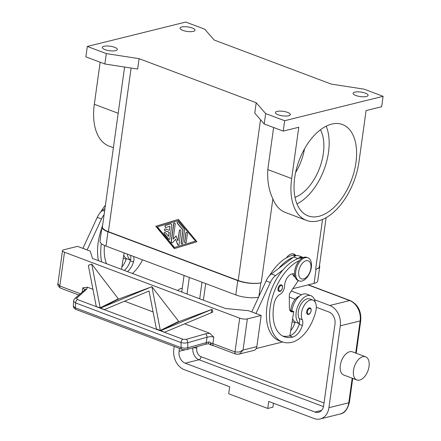 <?xml version="1.0" encoding="UTF-8"?>
<svg xmlns="http://www.w3.org/2000/svg" width="441" height="441" viewBox="0 0 441 441"><rect width="100%" height="100%" fill="white"/><g stroke="black" fill="none" stroke-linecap="round" stroke-linejoin="round"><path stroke-width="0.66" d="M319.482 265.476A16.504 4.961 -172.1 0 1 319.742 266.629A16.504 4.961 -172.1 0 1 316.059 269.126L315.624 269.231A16.504 4.961 7.9 0 0 319.312 266.733L326.125 217.628M292.885 288.668L314.075 283.414A16.504 4.961 7.9 0 0 317.757 280.917L319.742 266.629M124.599 67.043L102.417 226.834A16.504 4.961 7.9 0 0 108.403 231.674L238.206 280.52A16.504 4.961 7.9 0 0 261.232 282.72L260.796 282.824A16.504 4.961 -172.1 0 1 237.776 280.63L107.973 231.784A16.504 4.961 -172.1 0 1 101.987 226.944A16.504 4.961 -172.1 0 1 102.549 225.908M101.987 226.944L100.002 241.238A16.504 4.961 7.9 0 0 105.989 246.072L235.792 294.919A16.504 4.961 7.9 0 0 258.569 297.179M256.21 102.736L265.664 113.574L284.66 120.718L383.086 96.314L364.09 89.165L331.329 84.115L214.194 40.032L204.745 29.2L185.749 22.05L87.318 46.454L106.314 53.604L139.075 58.659L256.21 102.736L254.771 113.133L264.22 123.965L283.216 131.115L298.772 127.256L291.655 178.55L267.792 169.57L273.624 127.504M139.075 58.659L137.636 69.05L104.87 64L106.314 53.604M178.401 219.392L196.951 241.756L174.344 248.625L155.794 226.266L178.401 219.392L155.965 226.222L174.509 248.575M195.539 241.117L178.241 220.517L157.376 226.861L174.498 247.5L195.539 241.117L178.241 220.517M174.498 247.5L195.363 241.161M265.664 113.574L264.22 123.965M284.66 120.718L283.216 131.115M383.086 96.314L381.647 106.705L366.085 110.564L358.968 161.858A53.609 30.699 -69.4 0 1 306.429 220.384A53.609 30.699 -69.4 0 1 291.655 178.55M318.915 216.305A48.797 27.943 -69.4 0 1 308.127 215.875A48.797 27.943 -69.4 0 1 296.413 169.063A48.797 27.943 -69.4 0 1 331.709 124.108A48.797 27.943 -69.4 0 1 342.497 124.533A48.797 27.943 -69.4 0 1 354.211 171.351A48.797 27.943 -69.4 0 1 318.915 216.305M171.764 225.18L169.895 238.669A1.031 0.788 76.1 0 1 168.589 239.066L164.311 233.906A1.031 0.788 76.1 0 1 165.336 232.517L168.545 236.387L169.112 232.302L165.155 230.814A1.031 0.788 76.1 0 1 165.425 228.868L169.383 230.356L169.95 226.272L166.036 227.462A1.031 0.788 76.1 0 1 165.48 225.478L170.695 223.89A1.031 0.788 76.1 0 1 171.764 225.18M186.212 242.324A1.031 0.788 76.1 0 1 184.625 241.729L185.843 232.964A1.031 0.788 76.1 0 1 187.425 233.559L186.212 242.324M184.57 230.119L182.734 243.382A1.031 0.788 76.1 0 1 181.146 242.787L182.91 230.086L177.42 223.466A1.031 0.788 76.1 0 1 178.445 222.071L184.294 229.127A1.031 0.788 76.1 0 1 184.57 230.119M173.164 239.105L176.102 235.957L177.916 240.891L179.355 230.522A1.031 0.788 76.1 0 1 180.937 231.117L179.079 244.49A1.031 0.788 76.1 0 1 177.569 244.523L175.639 239.281L172.519 242.627A1.031 0.788 76.1 0 1 171.163 241.514L173.66 223.526A1.031 0.788 76.1 0 1 175.242 224.122L173.164 239.105L176.135 236.062M170.799 223.868L165.651 225.434A1.031 0.788 -103.9 0 0 166.108 227.44M169.95 226.272L169.383 230.356M165.127 228.824A1.031 0.788 -103.9 0 0 165.325 230.77L169.283 232.264L168.545 236.387M164.664 232.198A1.031 0.788 -103.9 0 0 164.482 233.862L168.765 239.022A1.031 0.788 -103.9 0 0 169.438 239.347M186.477 232.247A1.031 0.788 -103.9 0 0 186.014 232.92L184.801 241.685A1.031 0.788 -103.9 0 0 185.749 243.002M177.773 221.751A1.031 0.788 -103.9 0 0 177.591 223.422L183.081 230.042L181.323 242.743A1.031 0.788 -103.9 0 0 182.271 244.06M174.294 222.81A1.031 0.788 -103.9 0 0 173.831 223.488L171.34 241.47A1.031 0.788 -103.9 0 0 172.288 242.787M175.639 239.281L177.74 244.485A1.031 0.788 -103.9 0 0 178.622 245.168M179.983 229.805A1.031 0.788 -103.9 0 0 179.526 230.478L177.916 240.891M87.318 46.454L85.879 56.85L104.87 64M115.619 50.638A7.563 2.277 -172.1 0 1 107.146 50.263A7.563 2.277 -172.1 0 1 102.323 47.413A7.563 2.277 -172.1 0 1 104.01 46.272A7.563 2.277 -172.1 0 1 112.483 46.647A7.563 2.277 -172.1 0 1 117.306 49.497A7.563 2.277 -172.1 0 1 115.619 50.638M306.429 220.384L285.321 212.441A53.609 30.699 -69.4 0 1 272.869 198.841C268.872 190.589 267.18 180.838 267.792 169.57M286.369 257.886A11.003 6.301 -69.4 0 1 295.735 255.4M295.586 172.602L295.939 171.968A40.544 23.219 110.6 0 0 304.505 148.865M193.329 31.372A7.563 2.277 -172.1 0 1 184.856 30.997A7.563 2.277 -172.1 0 1 180.033 28.147A7.563 2.277 -172.1 0 1 181.72 27A7.563 2.277 -172.1 0 1 190.192 27.381A7.563 2.277 -172.1 0 1 195.016 30.225A7.563 2.277 -172.1 0 1 193.329 31.372M113.392 147.735L109.092 146.12A53.609 30.699 -69.4 0 1 94.319 104.285L100.157 62.225M117.367 119.125L117.278 119.765M288.684 115.768A7.563 2.277 -172.1 0 1 280.217 115.393A7.563 2.277 -172.1 0 1 275.388 112.543A7.563 2.277 -172.1 0 1 277.08 111.402A7.563 2.277 -172.1 0 1 285.553 111.777A7.563 2.277 -172.1 0 1 290.376 114.621A7.563 2.277 -172.1 0 1 288.684 115.768M366.394 96.502A7.563 2.277 -172.1 0 1 357.921 96.127A7.563 2.277 -172.1 0 1 353.098 93.277A7.563 2.277 -172.1 0 1 354.785 92.13A7.563 2.277 -172.1 0 1 363.257 92.505A7.563 2.277 -172.1 0 1 368.081 95.355A7.563 2.277 -172.1 0 1 366.394 96.502M326.224 126.159A48.797 27.943 -69.4 0 1 296.958 203.924M320.458 129.775A40.544 23.219 -69.4 0 1 319.604 168.06A40.544 23.219 -69.4 0 1 295.007 197.408M101.639 261.893A44.012 25.203 -69.4 0 1 101.347 243.608M142.548 259.832A32.535 18.627 -69.4 0 1 132.427 273.481M127.443 271.606A13.754 7.877 110.6 0 0 133.496 261.993A6.874 3.936 110.6 0 0 133.557 256.447M104.473 245.45A38.51 22.05 110.6 0 0 106.546 263.74M98.47 260.703A44.012 25.203 -69.4 0 1 101.849 227.942M124.279 270.416A13.754 7.877 110.6 0 0 130.332 260.802A6.874 3.936 110.6 0 0 130.536 260.058A15.126 8.666 -69.4 0 1 127.295 254.088M123.767 255.152A15.126 8.666 110.6 0 0 126.319 258.47A15.126 8.666 -69.4 0 0 127.267 258.95L130.508 260.168M130.536 260.058A6.874 3.936 110.6 0 0 130.393 255.256M100.581 212.237A44.012 25.203 -69.4 0 1 105.416 205.23M121.848 267.064A13.754 7.877 110.6 0 0 126.109 259.214A6.874 3.936 110.6 0 0 126.319 258.47M124.13 252.902L121.479 269.363M104.952 208.576L102.544 210.412A13.754 7.877 110.6 0 0 97.252 217.385L82.908 248.377M87.131 249.964L101.469 218.973A13.754 7.877 -69.4 0 1 104.109 214.646M87.136 249.915L82.914 248.327M269.429 275.779A44.012 25.203 -69.4 0 1 292.984 255.13A10.314 5.909 -69.4 0 1 295.266 255.223L296.38 255.642M290.79 310.503A11.692 6.692 -69.4 0 1 291.225 307.371A11.692 6.692 -69.4 0 1 299.422 296.203M251.756 311.919L266.094 280.923A13.754 7.877 -69.4 0 1 271.391 273.955L278.789 268.315A44.012 25.203 -69.4 0 1 293.353 257.219L293.684 256.971A11.003 6.301 -69.4 0 1 298.673 255.769L302.895 257.357A11.003 6.301 110.6 0 0 297.901 258.558L297.576 258.806A44.012 25.203 -69.4 0 1 300.371 257.913A10.314 5.909 -69.4 0 1 302.46 257.935M290.696 330.607A13.754 7.877 110.6 0 0 294.957 322.751A6.874 3.936 110.6 0 0 295.161 322.013A15.126 8.666 -69.4 0 1 292.615 318.694M291.909 310.922A15.126 8.666 -69.4 0 1 291.942 310.685A15.126 8.666 -69.4 0 1 306.771 294.169L310.988 295.762A15.126 8.666 110.6 0 0 296.165 312.272A15.126 8.666 110.6 0 0 299.384 323.6A6.874 3.936 110.6 0 0 299.119 318.54A11.692 6.692 -69.4 0 1 298.612 310.15A11.692 6.692 -69.4 0 1 309.78 298.976L312.945 300.167A11.692 6.692 -69.4 0 1 315.872 310.877A32.535 18.627 -69.4 0 1 291.997 342.255A44.012 25.203 -69.4 0 1 282.268 341.869A44.012 25.203 -69.4 0 1 270.95 302.879A44.012 25.203 -69.4 0 1 299.246 260.637M315.172 302.135A15.126 8.666 110.6 0 0 310.988 295.762M294.594 274.181A9.625 5.513 110.6 0 0 294.136 273.966A9.625 5.513 110.6 0 0 287.923 276.854A9.625 5.513 110.6 0 0 284.577 285.966A6.874 3.936 -69.4 0 1 280.101 294.285A9.625 5.513 110.6 0 0 274.087 303.678A38.51 22.05 110.6 0 0 284.208 336.72A38.51 22.05 110.6 0 0 292.719 337.056A13.754 7.877 110.6 0 0 302.344 325.535A6.874 3.936 110.6 0 0 302.283 319.731A11.692 6.692 -69.4 0 1 301.782 311.34A11.692 6.692 -69.4 0 1 312.945 300.167M279.721 291.352A3.44 1.968 -69.4 0 1 278.96 291.325A3.44 1.968 -69.4 0 1 278.133 288.028A3.44 1.968 -69.4 0 1 280.625 284.858A3.44 1.968 -69.4 0 1 281.38 284.886C281.799 285.211 282.863 285.079 282.356 288.524C281.452 290.536 280.641 291.484 279.925 291.369L278.96 291.325M308.375 314.356A3.44 1.968 -69.4 0 1 307.614 314.328A3.44 1.968 -69.4 0 1 306.793 311.032A3.44 1.968 -69.4 0 1 309.279 307.862A3.44 1.968 -69.4 0 1 310.04 307.89C310.453 308.215 311.517 308.083 311.01 311.528C310.106 313.54 309.295 314.488 308.579 314.372L307.614 314.328M295.2 277.235A10.314 5.909 -69.4 0 1 293.105 274.964A9.625 5.513 110.6 0 0 292.394 273.806M298.684 280.713A12.376 7.089 -69.4 0 1 298.144 280.553A12.376 7.089 -69.4 0 1 294.731 270.895A12.376 7.089 -69.4 0 1 306.864 257.384L307.917 257.781A12.376 7.089 -69.4 0 1 311.329 267.439A12.376 7.089 -69.4 0 1 299.196 280.95A12.376 7.089 -69.4 0 1 295.79 271.292A12.376 7.089 -69.4 0 1 307.917 257.781M298.783 271.342A9.625 5.513 -69.4 0 1 306.087 260.747A9.625 5.513 -69.4 0 1 310.866 268.343A9.625 5.513 -69.4 0 1 303.562 278.938A9.625 5.513 -69.4 0 1 298.783 271.342M282.268 341.869L279.103 340.678A44.012 25.203 -69.4 0 1 266.469 311.544A44.012 25.203 -69.4 0 1 283.006 269.903A44.012 25.203 -69.4 0 1 297.576 258.806M282.664 336.02A38.51 22.05 110.6 0 0 289.555 335.866A13.754 7.877 110.6 0 0 289.864 335.783A13.754 7.877 110.6 0 0 299.18 324.344A6.874 3.936 110.6 0 0 299.384 323.6M299.356 323.711L296.109 322.492A15.126 8.666 -69.4 0 1 295.161 322.013M278.789 268.315L293.353 257.219M235.753 354.079L238.603 354.2L253.95 350.397A5.501 4.195 -103.9 0 0 255.096 349.856A5.501 4.195 -103.9 0 0 256.844 346.643L243.03 350.071L239.099 352.05L234.998 351.935L212.909 343.622L213.813 337.084L209.756 333.258L205.5 333.837L186.207 339.355L182.85 339.239L77.429 299.566L76.701 298.144L86.728 289.142A2.751 2.26 -131.9 0 0 84.992 289.456A2.751 2.26 -131.9 0 0 84.843 289.577A2.751 2.26 -131.9 0 0 84.837 289.583A2.751 2.26 -131.9 0 0 84.694 289.72M80.245 293.7L59.816 286.011L64.507 252.23A5.501 1.654 -172.1 0 1 62.534 250.857A5.501 1.654 -172.1 0 1 62.512 250.62A5.501 1.654 -172.1 0 1 63.736 249.788L77.55 246.359L90.218 251.127L92.516 258.459L225.483 308.502L248.509 310.696L261.171 315.464L256.844 346.643M238.603 354.2L240.064 353.583L243.03 350.071L247.357 318.887A5.501 1.654 -172.1 0 1 243.68 319.03A5.501 1.654 -172.1 0 1 239.684 318.154L234.998 351.935A2.751 1.577 -69.4 0 0 235.246 353.649A2.751 1.577 -69.4 0 0 235.753 354.084A2.751 1.577 -69.4 0 0 235.83 354.106M261.171 315.464L247.357 318.887M289.814 310.133L293.756 311.616L292.89 311.831A6.874 3.936 -69.4 0 1 291.369 311.77A6.874 3.936 -69.4 0 1 289.384 307.757L289.313 295.95A4.123 2.365 -69.4 0 1 290.47 292.256L298.303 280.614M289.864 335.783L293.756 311.616M303.303 257.538A11.003 6.301 110.6 0 0 302.895 257.357M256.243 348.517L282.587 341.984M251.761 311.87L255.973 313.507M283.006 269.903L275.608 275.542A13.754 7.877 110.6 0 0 270.316 282.516L255.984 313.457M57.947 283.877L57.969 283.354C57.402 284.996 58.273 286.6 60.577 288.155A2.751 1.577 110.6 0 1 60.07 287.725A2.751 1.577 110.6 0 1 59.816 286.011L57.947 283.877M64.507 252.23L239.684 318.154M86.728 289.142L87.478 287.245L82.814 287.786L84.744 289.665M87.478 287.245L92.946 289.302M89.545 264.87L91.739 264.076L100.19 307.818L99.914 307.95L95.962 306.467L96.237 306.33L88.343 265.465L89.545 264.87M91.739 264.076L118.309 298.849L118.772 299.02L151.891 286.711L160.337 330.452L160.066 330.59L156.114 329.102L156.39 328.964L149.052 290.999L104.335 309.615L100.383 308.127L118.772 299.02M151.891 286.711L178.925 321.66L212.011 309.339L211.14 312.829L212.854 311.98L212.033 309.345M184.691 323.826L209.756 333.258M235.753 354.084L213.665 345.772A2.751 1.577 -69.4 0 1 213.157 345.336A2.751 1.577 -69.4 0 1 212.909 343.622A5.501 1.654 7.9 0 0 211.085 343.092A2.751 0.678 102.5 0 0 211.305 345.088A2.751 2.751 0 0 1 209.927 344.316L211.085 343.092L209.734 342.029L208.604 341.935L187.827 347.762L184.426 348.175L181.119 347.64L75.301 307.818A2.751 1.577 110.6 0 0 75.78 309.317A2.751 1.577 110.6 0 0 76.089 309.516A2.751 1.577 110.6 0 0 76.1 309.521C74.077 308.435 73.156 307.206 73.333 305.822L73.641 300.922L73.768 301.517L75.609 302.923A2.751 1.577 -69.4 0 1 76.166 300.911A2.751 1.577 -69.4 0 1 77.429 299.566M73.333 305.822L73.46 306.412L75.301 307.818L75.609 302.923L181.03 342.596L184.344 343.131L187.745 342.718L207.038 337.2L210.495 336.577L213.813 337.084M208.257 343.798A2.751 0.452 -93.3 0 0 208.279 343.798L205.473 344.245A2.751 1.455 -106 0 0 205.473 344.245A2.751 1.455 -106 0 0 205.826 344.035A2.751 1.455 -106 0 0 206.305 342.481L207.038 337.2A2.751 1.455 -106 0 0 206.586 335.215A2.751 1.455 -106 0 0 205.5 333.837M181.973 349.36A2.751 1.577 -69.4 0 1 181.912 349.338A2.751 1.577 -69.4 0 1 181.593 349.14A2.751 1.577 -69.4 0 1 181.119 347.64L181.03 342.596A2.751 1.577 -69.4 0 1 181.587 340.584A2.751 1.577 -69.4 0 1 182.85 339.239M73.641 300.889L73.641 300.916C73.509 300.475 73.901 299.698 74.81 298.579A2.751 2.26 48.1 0 1 74.81 298.579A2.751 2.26 48.1 0 1 74.964 298.458A2.751 2.26 48.1 0 1 76.701 298.144M211.14 312.829L164.482 332.255L160.53 330.767L178.925 321.66M178.462 321.483L160.066 330.59L156.384 328.964L160.337 330.452M124.538 301.192L153.099 311.941M118.309 298.849L99.914 307.956L95.962 306.462L100.19 307.818M160.805 330.629L164.487 332.249L160.805 330.629L212.011 309.339M100.653 307.994L104.335 309.615L100.653 307.994L151.858 286.7M88.343 265.465L91.706 264.065M209.927 344.311L208.279 343.793A2.751 0.452 -93.3 0 0 208.604 341.935M186.907 349.548A2.751 1.455 -106 0 0 186.995 349.531C183.737 349.823 182.039 349.757 181.907 349.338A2.751 1.577 -69.4 0 1 181.907 349.338L76.1 309.521M356.907 379.977L343.715 375.015A12.376 7.089 -69.4 0 1 340.744 363.141A12.376 7.089 -69.4 0 1 349.696 351.736A12.376 7.089 -69.4 0 1 352.436 351.846L365.628 356.808A12.376 7.089 110.6 0 0 362.888 356.703A12.376 7.089 110.6 0 0 353.936 368.103A12.376 7.089 110.6 0 0 356.907 379.977A12.376 7.089 110.6 0 0 359.641 380.087A12.376 7.089 110.6 0 0 368.599 368.682A12.376 7.089 110.6 0 0 365.628 356.808M273.475 403.234L272.929 407.175L267.748 408.46L268.723 401.448L314.097 418.52A16.504 12.585 -103.9 0 0 320.232 418.95A16.504 12.585 -103.9 0 0 328.925 407.699L340.287 325.844A16.504 12.585 -103.9 0 0 329.785 305.486L314.565 299.759M182.271 288.249A12.376 7.089 110.6 0 0 181.378 288.392A12.376 7.089 110.6 0 0 177.701 290.52M184.051 275.449L181.747 292.041M174.201 346.439L173.798 349.316A16.504 12.585 -103.9 0 0 184.299 369.674L229.678 386.751L228.703 393.769L267.748 408.46M301.44 294.82L291.308 291.01M316.324 307.256L328.881 311.985A9.625 7.343 76.1 0 1 335.006 323.859L323.65 405.709A9.625 7.343 76.1 0 1 318.578 412.274A9.625 7.343 76.1 0 1 315.001 412.026L185.198 363.18A9.625 7.343 76.1 0 1 179.074 351.306L179.476 348.423M187.023 294.026L189.327 277.433M289.324 297.096L295.178 299.301M314.075 283.414L316.059 269.126M258.911 296.435L260.796 282.824M235.792 294.919L237.776 280.63M105.989 246.072L107.973 231.784M131.109 68.046L108.403 231.674M260.521 119.72L238.206 280.52M272.869 198.841L261.232 282.72M322.536 219.414L315.624 269.231M94.319 104.285L118.182 113.271M130.332 260.802L133.496 261.993M123.287 258.15L126.109 259.214M104.589 211.184L102.544 210.412M101.469 218.973L97.252 217.385M295.294 256L292.984 255.13M294.957 322.751L292.129 321.693M280.217 290.994A2.889 1.654 -69.4 0 1 278.778 288.717A2.889 1.654 -69.4 0 1 280.972 285.536A2.889 1.654 -69.4 0 1 282.405 287.813A2.889 1.654 -69.4 0 1 280.217 290.994M308.871 313.998A2.889 1.654 -69.4 0 1 307.438 311.721A2.889 1.654 -69.4 0 1 309.626 308.54A2.889 1.654 -69.4 0 1 311.065 310.822A2.889 1.654 -69.4 0 1 308.871 313.998M294.764 275.586L293.105 274.964M301.694 258.409L300.371 257.913M302.283 319.731L299.119 318.54M302.344 325.535L299.18 324.344M292.719 337.056L289.555 335.866M290.189 310.811L292.89 311.831M293.684 256.971L297.901 258.558M266.094 280.923L270.316 282.516M271.391 273.955L275.608 275.542M82.814 287.786L82.241 291.909M205.467 344.245L186.995 349.531A2.751 1.455 -106 0 0 187.348 349.316A2.751 1.455 -106 0 0 187.827 347.762L187.745 342.718A2.751 1.455 -106 0 0 187.293 340.728A2.751 1.455 -106 0 0 186.207 339.355M74.761 298.623A2.751 2.26 48.1 0 1 74.805 298.585L84.733 289.946M360.744 320.387A2.751 0.827 -172.1 0 1 360.755 320.502C361.377 311.054 357.877 304.411 350.253 300.586A2.751 1.577 110.6 0 0 349.641 300.564A16.504 12.585 76.1 0 1 360.143 320.921L355.683 353.065M356.212 353.269L360.755 320.502A2.751 0.827 -172.1 0 1 360.143 320.921L340.287 325.844M328.925 407.699L348.787 402.771A16.504 12.585 76.1 0 1 340.094 414.027C344.493 413.355 347.591 409.463 349.399 402.357A2.751 0.827 -172.1 0 1 348.787 402.771L352.194 378.207M349.388 402.236A2.751 0.827 -172.1 0 1 349.399 402.357L352.723 378.406M308.05 284.908L349.641 300.564L329.785 305.486M191.951 348.109L192.888 347.877A9.625 7.343 -103.9 0 0 199.012 359.751A2.751 1.577 110.6 0 0 200.341 358.687A2.751 1.577 110.6 0 0 201.102 356.725A6.874 5.242 76.1 0 1 196.73 348.247L196.945 346.681M179.074 351.306L185.077 349.812M185.198 363.18L199.012 359.751L323.49 406.596M192.893 347.839L192.888 347.877A2.751 0.827 -172.1 0 1 194.729 347.806A2.751 0.827 -172.1 0 1 196.73 348.247M324.03 402.986L201.102 356.725M203.395 300.189L205.699 283.596M202.006 282.207L199.701 298.8M315.001 412.026L321.627 410.384M299.196 280.95L298.144 280.553M57.964 283.359L62.512 250.62M78.785 295.012L60.577 288.16M213.665 345.772L211.305 345.088M350.253 300.586L308.375 284.825M320.232 418.95L340.094 414.027"/></g></svg>
